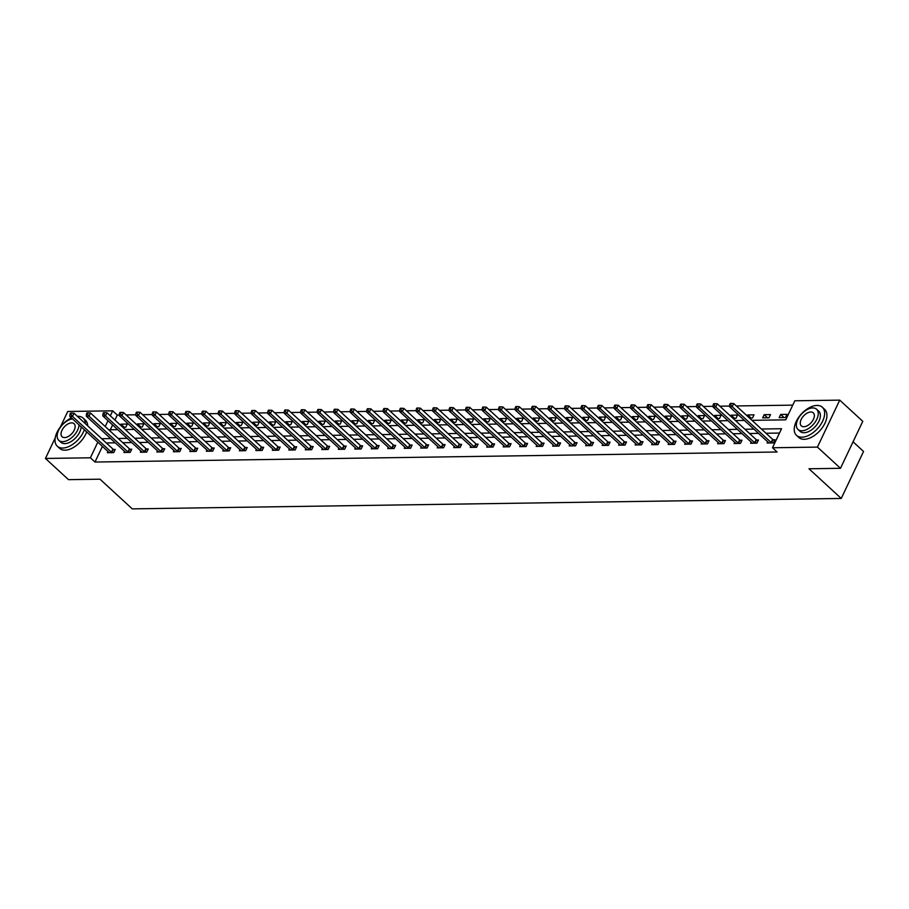 <?xml version="1.0" encoding="UTF-8"?>
<svg xmlns="http://www.w3.org/2000/svg" width="909" height="909" viewBox="0 0 909 909"><rect width="100%" height="100%" fill="white"/><g stroke="black" fill="none" stroke-linecap="round" stroke-linejoin="round"><path stroke-width="1.36" d="M853.062 441.819L863.55 451.466L841.245 498.45L132.271 508.87L100.001 479.191L68.493 479.657L45.45 458.454L55.21 437.899M60.471 426.832L67.755 411.482L112.682 410.823L110.319 415.811M119.352 415.027L117.295 415.061L112.682 410.823M792.75 405.13L736.347 405.959M729.586 406.062L719.848 406.198M713.088 406.3L703.361 406.448M696.601 406.539L686.863 406.687M680.102 406.789L670.376 406.925M663.615 407.027L653.878 407.175M647.117 407.266L637.391 407.414M630.63 407.516L620.892 407.652M614.132 407.755L604.405 407.902M597.645 407.993L587.907 408.141M581.146 408.243L571.42 408.38M564.659 408.482L554.922 408.63M548.161 408.72L538.435 408.868M531.674 408.97L521.936 409.107M515.176 409.209L505.449 409.357M498.689 409.448L488.951 409.595M482.19 409.698L472.464 409.834M465.703 409.936L455.966 410.084M449.205 410.175L439.479 410.323M432.718 410.425L422.98 410.561M416.22 410.663L406.493 410.811M399.733 410.902L389.995 411.05M383.234 411.152L373.508 411.288M366.747 411.391L357.01 411.538M350.249 411.641L340.523 411.777M333.762 411.879L324.024 412.016M317.264 412.118L307.537 412.266M300.777 412.368L291.039 412.504M284.278 412.606L274.552 412.743M267.791 412.845L258.054 412.993M251.293 413.095L241.567 413.231M234.806 413.334L225.068 413.47M218.308 413.572L208.581 413.72M201.821 413.822L192.083 413.959M185.322 414.061L175.596 414.209M168.835 414.299L159.098 414.447M152.337 414.549L142.611 414.686M135.85 414.788L126.112 414.936M751.97 420.333L785.762 419.833L794.807 400.789L839.734 400.13L817.43 447.103L772.502 447.762L781.547 428.718L761.412 429.014M817.43 447.103L840.484 468.305L862.789 421.333L839.734 400.13M117.295 415.061L114.92 420.049M112.602 424.946L110.319 429.764M122.772 427.275L125.794 427.23L127.305 424.048L120.965 424.151L120.477 425.162M139.27 427.025L142.293 426.98L143.792 423.81L137.452 423.901L136.975 424.923M155.757 426.787L158.78 426.741L160.291 423.571L153.951 423.662L153.462 424.673M172.255 426.548L175.278 426.503L176.778 423.321L170.438 423.424L169.96 424.435M188.742 426.298L191.765 426.253L193.276 423.083L186.936 423.174L186.447 424.196M205.241 426.06L208.263 426.014L209.763 422.844L203.423 422.935L202.946 423.946M221.728 425.821L224.75 425.776L226.261 422.594L219.921 422.696L219.433 423.708M238.226 425.571L241.249 425.526L242.748 422.355L236.408 422.446L235.931 423.469M254.713 425.332L257.736 425.287L259.247 422.117L252.907 422.208L252.418 423.219M271.212 425.094L274.234 425.048L275.734 421.867L269.394 421.969L268.916 422.98M287.698 424.844L290.721 424.798L292.232 421.628L285.892 421.719L285.403 422.73M304.197 424.605L307.219 424.56L308.719 421.39L302.379 421.481L301.902 422.492M320.684 424.367L323.706 424.321L325.217 421.14L318.877 421.242L318.389 422.253M337.182 424.117L340.205 424.071L341.704 420.901L335.364 420.992L334.887 422.003M353.669 423.878L356.692 423.833L358.203 420.662L351.863 420.753L351.374 421.765M370.168 423.639L373.19 423.594L374.69 420.412L368.35 420.503L367.872 421.526M386.655 423.389L389.677 423.344L391.188 420.174L384.848 420.265L384.359 421.276M403.153 423.151L406.175 423.105L407.675 419.935L401.335 420.026L400.858 421.037M419.64 422.901L422.662 422.867L424.173 419.685L417.833 419.776L417.345 420.799M436.138 422.662L439.161 422.617L440.66 419.447L434.32 419.538L433.843 420.549M452.625 422.424L455.648 422.378L457.159 419.208L450.819 419.299L450.33 420.31M469.124 422.174L472.146 422.14L473.646 418.958L467.306 419.049L466.828 420.072M485.611 421.935L488.633 421.89L490.144 418.719L483.804 418.81L483.315 419.822M502.109 421.696L505.131 421.651L506.631 418.481L500.291 418.572L499.814 419.583M518.596 421.446L521.618 421.412L523.13 418.231L516.789 418.322L516.301 419.344M535.094 421.208L538.117 421.162L539.616 417.992L533.276 418.083L532.799 419.094M551.581 420.969L554.604 420.924L556.115 417.754L549.775 417.845L549.286 418.856M568.08 420.719L571.102 420.685L572.602 417.504L566.262 417.595L565.784 418.617M584.567 420.481L587.589 420.435L589.1 417.265L582.76 417.356L582.271 418.367M601.065 420.242L604.087 420.197L605.587 417.015L599.247 417.117L598.77 418.129M617.552 419.992L620.574 419.947L622.086 416.776L615.745 416.867L615.257 417.89M634.05 419.753L637.073 419.708L638.572 416.538L632.232 416.629L631.755 417.64M650.537 419.515L653.56 419.469L655.071 416.288L648.731 416.39L648.242 417.401M667.036 419.265L670.058 419.219L671.558 416.049L665.218 416.14L664.74 417.163M683.523 419.026L686.545 418.981L688.056 415.811L681.716 415.902L681.227 416.913M700.021 418.788L703.043 418.742L704.543 415.561L698.203 415.663L697.726 416.674M716.508 418.538L719.53 418.492L721.042 415.322L714.701 415.413L714.213 416.436M733.006 418.299L736.029 418.254L737.529 415.083L731.188 415.174L730.711 416.186M749.493 418.06L752.516 418.015L754.027 414.834L747.687 414.936L747.198 415.947M762.674 417.867L769.014 417.765L770.514 414.595L764.174 414.686L762.674 417.867M779.161 417.617L785.501 417.526L787.012 414.356L780.672 414.447L779.161 417.617M102.41 446.399L94.99 462.033L777.115 452L772.502 447.762M779.49 433.059L766.026 433.252M758.504 433.366L749.527 433.502M742.005 433.616L733.04 433.741M725.518 433.854L716.542 433.979M709.02 434.093L700.055 434.229M692.533 434.343L683.557 434.468M676.035 434.582L667.07 434.707M659.548 434.82L650.571 434.957M643.049 435.07L634.084 435.195M626.562 435.309L617.586 435.445M610.064 435.547L601.099 435.684M593.577 435.797L584.601 435.922M577.079 436.036L568.114 436.172M560.592 436.275L551.615 436.411M544.093 436.525L535.128 436.65M527.606 436.763L518.63 436.899M511.108 437.002L502.143 437.138M494.621 437.252L485.645 437.377M478.123 437.49L469.158 437.627M461.636 437.729L452.659 437.865M445.137 437.979L436.172 438.104M428.65 438.218L419.674 438.354M412.152 438.456L403.187 438.592M395.665 438.706L386.689 438.831M379.167 438.945L370.202 439.081M362.68 439.183L353.703 439.32M346.181 439.433L337.216 439.558M329.694 439.672L320.718 439.808M313.196 439.911L304.231 440.047M296.709 440.161L287.733 440.286M280.211 440.399L271.246 440.535M263.724 440.638L254.747 440.774M247.225 440.888L238.26 441.013M230.738 441.126L221.762 441.263M214.24 441.365L205.275 441.501M197.753 441.615L188.777 441.74M181.255 441.854L172.29 441.99M164.768 442.092L155.791 442.228M148.269 442.342L139.304 442.467M131.782 442.581L122.806 442.717M115.284 442.831L106.319 442.956M107.966 451.512L107.398 452.716L113.739 452.614L115.25 449.444L113.534 449.466M124.465 451.262L123.885 452.466L130.237 452.375L131.737 449.205L130.032 449.228M140.952 451.023L140.384 452.228L146.724 452.137L148.235 448.955L146.519 448.989M157.45 450.784L156.871 451.989L163.222 451.887L164.722 448.716L163.018 448.739M173.937 450.534L173.369 451.739L179.709 451.648L181.221 448.478L179.505 448.501M190.435 450.296L189.856 451.5L196.208 451.409L197.708 448.228L196.003 448.262M206.922 450.057L206.354 451.262L212.695 451.159L214.206 447.989L212.49 448.012M223.421 449.807L222.841 451.012L229.193 450.921L230.693 447.751L228.988 447.773M239.908 449.569L239.34 450.773L245.68 450.682L247.191 447.501L245.475 447.535M256.406 449.33L255.827 450.534L262.178 450.432L263.678 447.262L261.974 447.285M272.893 449.08L272.325 450.285L278.665 450.194L280.177 447.023L278.461 447.046M289.392 448.841L288.812 450.046L295.164 449.955L296.664 446.773L294.959 446.808M305.878 448.603L305.31 449.796L311.651 449.705L313.162 446.535L311.446 446.558M322.377 448.353L321.797 449.557L328.149 449.466L329.649 446.296L327.944 446.319M338.864 448.114L338.296 449.319L344.636 449.228L346.147 446.046L344.431 446.069M355.362 447.876L354.783 449.069L361.134 448.978L362.634 445.808L360.93 445.83M371.849 447.626L371.281 448.83L377.621 448.739L379.133 445.569L377.417 445.592M388.348 447.387L387.768 448.591L394.12 448.501L395.62 445.319L393.915 445.342M404.835 447.148L404.266 448.342L410.607 448.251L412.118 445.08L410.402 445.103M421.333 446.898L420.753 448.103L427.105 448.012L428.605 444.842L426.9 444.865M437.82 446.66L437.252 447.864L443.592 447.773L445.103 444.592L443.387 444.615M454.318 446.421L453.739 447.614L460.09 447.523L461.59 444.353L459.886 444.376M470.805 446.171L470.237 447.376L476.577 447.285L478.089 444.115L476.373 444.137M487.304 445.933L486.724 447.137L493.076 447.046L494.576 443.865L492.871 443.887M503.791 445.683L503.222 446.887L509.563 446.796L511.074 443.626L509.358 443.649M520.289 445.444L519.709 446.649L526.061 446.558L527.561 443.387L525.856 443.41M536.776 445.205L536.208 446.41L542.548 446.319L544.059 443.137L542.343 443.16M553.274 444.956L552.695 446.16L559.046 446.069L560.546 442.899L558.842 442.922M569.761 444.717L569.193 445.921L575.533 445.83L577.045 442.649L575.329 442.683M586.26 444.478L585.68 445.683L592.032 445.58L593.532 442.41L591.827 442.433M602.747 444.228L602.178 445.433L608.519 445.342L610.03 442.172L608.314 442.194M619.245 443.99L618.665 445.194L625.017 445.103L626.517 441.922L624.813 441.956M635.732 443.751L635.164 444.956L641.504 444.853L643.015 441.683L641.299 441.706M652.23 443.501L651.651 444.706L658.002 444.615L659.502 441.444L657.798 441.467M668.717 443.262L668.149 444.467L674.489 444.376L676.001 441.195L674.285 441.229M685.216 443.024L684.636 444.228L690.988 444.126L692.488 440.956L690.783 440.979M701.703 442.774L701.134 443.978L707.475 443.887L708.986 440.717L707.27 440.74M718.201 442.535L717.621 443.74L723.973 443.649L725.473 440.467L723.769 440.501M734.688 442.297L734.12 443.501L740.46 443.399L741.971 440.229L740.256 440.251M751.186 442.047L750.607 443.251L756.958 443.16L758.458 439.99L756.754 440.013M767.673 441.808L767.105 443.013L773.445 442.922L774.957 439.74L773.241 439.774M840.484 468.305L808.976 468.771L841.245 498.45M94.99 462.033L90.377 457.795L45.45 458.454M97.808 442.16L90.377 457.795M753.891 429.128L744.926 429.264M737.392 429.366L728.427 429.502M720.905 429.616L711.94 429.741M704.407 429.855L695.442 429.991M687.92 430.093L678.955 430.23M671.421 430.343L662.456 430.468M654.934 430.582L645.969 430.718M638.436 430.821L629.471 430.957M621.949 431.071L612.984 431.196M605.451 431.309L596.486 431.445M588.964 431.548L579.999 431.684M572.465 431.798L563.5 431.923M555.978 432.036L547.002 432.173M539.48 432.275L530.515 432.411M522.993 432.525L514.017 432.65M506.495 432.764L497.53 432.9M490.008 433.014L481.031 433.138M473.509 433.252L464.544 433.377M457.022 433.491L448.046 433.627M440.524 433.741L431.559 433.866M424.037 433.979L415.061 434.104M407.539 434.218L398.574 434.354M391.052 434.468L382.075 434.593M374.553 434.707L365.588 434.843M358.066 434.945L349.09 435.081M341.568 435.195L332.603 435.32M325.081 435.434L316.105 435.57M308.583 435.672L299.618 435.809M292.096 435.922L283.119 436.047M275.597 436.161L266.632 436.297M259.11 436.4L250.134 436.536M242.612 436.65L233.647 436.774M226.125 436.888L217.149 437.024M209.627 437.127L200.662 437.263M193.14 437.377L184.163 437.502M176.641 437.615L167.676 437.752M160.154 437.854L151.178 437.99M143.656 438.104L134.691 438.229M127.169 438.343L118.193 438.479M110.671 438.581L101.706 438.717M108.75 429.787L117.727 429.662M125.249 429.548L134.214 429.412M141.736 429.309L150.712 429.173M158.234 429.059L167.199 428.934M174.721 428.821L183.698 428.684M191.22 428.571L200.185 428.446M207.707 428.332L216.683 428.207M224.205 428.094L233.17 427.957M240.692 427.844L249.668 427.719M257.19 427.605L266.155 427.48M273.677 427.366L282.654 427.23M290.176 427.116L299.141 426.991M306.663 426.878L315.639 426.741M323.161 426.639L332.126 426.503M339.648 426.389L348.624 426.264M356.146 426.151L365.111 426.014M372.633 425.912L381.61 425.776M389.132 425.662L398.097 425.537M405.619 425.423L414.595 425.287M422.117 425.185L431.082 425.048M438.604 424.935L447.58 424.81M455.102 424.696L464.067 424.56M471.589 424.458L480.566 424.321M488.088 424.208L497.053 424.083M504.575 423.969L513.551 423.833M521.073 423.73L530.038 423.594M537.56 423.48L546.536 423.355M554.058 423.242L563.023 423.105M570.545 423.003L579.522 422.867M587.044 422.753L596.009 422.628M603.531 422.515L612.507 422.378M620.029 422.276L628.994 422.14M636.516 422.026L645.492 421.901M653.014 421.787L661.979 421.651M669.501 421.549L678.478 421.412M686 421.299L694.965 421.174M702.487 421.06L711.463 420.924M718.985 420.822L727.95 420.685M735.472 420.572L744.448 420.447M107.989 420.708L105.228 426.537M124.328 427.253L120.965 424.151M140.827 427.003L137.452 423.901M157.314 426.764L153.951 423.662M173.812 426.526L170.438 423.424M190.299 426.276L186.936 423.174M206.797 426.037L203.423 422.935M223.284 425.798L219.921 422.696M239.783 425.548L236.408 422.446M256.27 425.31L252.907 422.208M272.768 425.071L269.394 421.969M289.255 424.821L285.892 421.719M305.754 424.583L302.379 421.481M322.24 424.344L318.877 421.242M338.739 424.094L335.364 420.992M355.226 423.855L351.863 420.753M371.724 423.617L368.35 420.503M388.211 423.367L384.848 420.265M404.71 423.128L401.335 420.026M421.197 422.878L417.833 419.776M437.695 422.64L434.32 419.538M454.182 422.401L450.819 419.299M470.68 422.151L467.306 419.049M487.167 421.912L483.804 418.81M503.666 421.674L500.291 418.572M520.153 421.424L516.789 418.322M536.651 421.185L533.276 418.083M553.138 420.947L549.775 417.845M569.636 420.697L566.262 417.595M586.135 420.458L582.76 417.356M602.622 420.219L599.247 417.117M619.12 419.969L615.745 416.867M635.607 419.731L632.232 416.629M652.105 419.492L648.731 416.39M668.592 419.242L665.218 416.14M685.091 419.004L681.716 415.902M701.578 418.765L698.203 415.663M718.076 418.515L714.701 415.413M734.563 418.276L731.188 415.174M751.061 418.038L747.687 414.936M767.548 417.788L764.174 414.686M784.047 417.549L780.672 414.447M111.409 452.205L112.921 449.035L74.015 413.243L72.504 416.424L111.409 452.205A1.523 0.602 -154.6 0 0 111.83 452.523L112.034 452.648M70.97 414.379L71.572 413.106L70.516 413.118L69.913 414.39L70.97 414.379L72.504 416.424L69.868 416.458L108.773 452.239A1.523 0.602 -154.6 0 1 109.035 452.557L109.103 452.682M112.921 449.035A1.523 0.602 -154.6 0 0 113.341 449.341L114.852 450.285M74.015 413.243L71.572 413.106M69.913 414.39L69.868 416.458M85.435 423.742A19.089 10.908 -47.4 0 0 83.139 418.14A19.089 10.908 -47.4 0 0 77.754 416.311A19.089 10.908 -47.4 0 0 77.356 416.322M71.425 417.901A19.089 10.908 -47.4 0 0 57.233 431.923A19.089 10.908 -47.4 0 0 57.301 446.228A19.089 10.908 -47.4 0 0 62.687 448.057A19.089 10.908 -47.4 0 0 84.355 429.787M57.301 446.228L59.608 448.353A19.089 10.908 -47.4 0 0 64.993 450.171A19.089 10.908 -47.4 0 0 86.662 431.911M81.162 426.855A13.737 7.851 132.6 0 1 64.8 443.615A13.737 7.851 132.6 0 1 60.926 442.297L58.801 440.342A13.737 7.851 -47.4 0 0 62.676 441.66A13.737 7.851 -47.4 0 0 79.049 424.901M72.504 418.89A13.737 7.851 -47.4 0 0 59.824 428.15A13.737 7.851 -47.4 0 0 58.801 440.342M64.607 437.593A8.851 5.068 -47.4 0 0 73.186 431.957A8.851 5.068 -47.4 0 0 74.095 423.719A8.851 5.068 -47.4 0 0 71.595 422.867A8.851 5.068 -47.4 0 0 63.016 428.514A8.851 5.068 -47.4 0 0 62.107 436.752A8.851 5.068 -47.4 0 0 64.607 437.593M87.73 425.867A19.089 10.908 -47.4 0 0 85.446 420.253L83.139 418.14M816.975 405.448A19.089 10.908 -47.4 0 0 798.477 417.606A19.089 10.908 -47.4 0 0 796.511 435.366A19.089 10.908 -47.4 0 0 801.897 437.184A19.089 10.908 -47.4 0 0 820.395 425.026A19.089 10.908 -47.4 0 0 822.35 407.266A19.089 10.908 -47.4 0 0 816.975 405.448M796.511 435.366L798.818 437.479A19.089 10.908 -47.4 0 0 804.204 439.308A19.089 10.908 -47.4 0 0 822.702 427.139A19.089 10.908 -47.4 0 0 824.656 409.391L822.35 407.266M816.612 409.255L818.736 411.198A13.737 7.851 132.6 0 1 817.327 423.98A13.737 7.851 132.6 0 1 804.01 432.741A13.737 7.851 132.6 0 1 800.136 431.423L798.011 429.48A13.737 7.851 -47.4 0 0 801.886 430.786A13.737 7.851 -47.4 0 0 815.203 422.037A13.737 7.851 -47.4 0 0 816.612 409.255A13.737 7.851 -47.4 0 0 812.737 407.936A13.737 7.851 -47.4 0 0 799.42 416.697A13.737 7.851 -47.4 0 0 798.011 429.48M803.817 426.73A8.851 5.068 -47.4 0 0 812.396 421.083A8.851 5.068 -47.4 0 0 813.305 412.845A8.851 5.068 -47.4 0 0 810.805 412.004A8.851 5.068 -47.4 0 0 802.227 417.64A8.851 5.068 -47.4 0 0 801.318 425.878A8.851 5.068 -47.4 0 0 803.817 426.73M127.908 451.966L129.408 448.785L90.502 413.004L89.002 416.174L127.908 451.966A1.523 0.602 -154.6 0 0 128.328 452.273L128.521 452.398M87.457 414.14L88.059 412.868L87.003 412.879L86.4 414.152L87.457 414.14L89.002 416.174L86.355 416.22L125.26 452A1.523 0.602 -154.6 0 1 125.533 452.318L125.601 452.443M129.408 448.785A1.523 0.602 -154.6 0 0 129.828 449.103L131.339 450.046M90.502 413.004L88.059 412.868M86.4 414.152L86.355 416.22M144.395 451.716L145.906 448.546L107.001 412.766L105.489 415.936L144.395 451.716A1.523 0.602 -154.6 0 0 144.815 452.034L145.02 452.159M103.956 413.89L104.558 412.618L103.501 412.641L102.899 413.913L103.956 413.89L105.489 415.936L102.853 415.97L141.759 451.762A1.523 0.602 -154.6 0 1 142.02 452.08L142.099 452.205M145.906 448.546A1.523 0.602 -154.6 0 0 146.326 448.864L147.837 449.807M107.001 412.766L104.558 412.618M102.899 413.913L102.853 415.97M160.893 451.478L162.393 448.307L123.488 412.516L121.988 415.697L160.893 451.478A1.523 0.602 -154.6 0 0 161.313 451.796L161.507 451.921M120.442 413.652L121.045 412.379L119.988 412.391L119.386 413.663L120.442 413.652L121.988 415.697L119.34 415.731L158.246 451.512A1.523 0.602 -154.6 0 1 158.518 451.83L158.586 451.955M162.393 448.307A1.523 0.602 -154.6 0 0 162.813 448.614L164.324 449.557M123.488 412.516L121.045 412.379M119.386 413.663L119.34 415.731M177.38 451.239L178.891 448.057L139.986 412.277L138.475 415.447L177.38 451.239A1.523 0.602 -154.6 0 0 177.8 451.546L178.005 451.671M136.941 413.402L137.543 412.141L136.486 412.152L135.884 413.425L136.941 413.402L138.475 415.447L135.839 415.493L174.744 451.273A1.523 0.602 -154.6 0 1 175.005 451.591L175.085 451.716M178.891 448.057A1.523 0.602 -154.6 0 0 179.312 448.376L180.823 449.319M139.986 412.277L137.543 412.141M135.884 413.425L135.839 415.493M193.878 450.989L195.378 447.819L156.473 412.038L154.973 415.208L193.878 450.989A1.523 0.602 -154.6 0 0 194.299 451.307L194.492 451.432M153.428 413.163L154.03 411.891L152.973 411.913L152.371 413.186L153.428 413.163L154.973 415.208L152.326 415.243L191.231 451.034A1.523 0.602 -154.6 0 1 191.504 451.353L191.572 451.478M195.378 447.819A1.523 0.602 -154.6 0 0 195.799 448.137L197.31 449.08M156.473 412.038L154.03 411.891M152.371 413.186L152.326 415.243M210.365 450.75L211.877 447.58L172.971 411.788L171.46 414.97L210.365 450.75A1.523 0.602 -154.6 0 0 210.786 451.069L210.99 451.194M169.926 412.925L170.528 411.652L169.472 411.663L168.869 412.936L169.926 412.925L171.46 414.97L168.824 415.004L207.729 450.784A1.523 0.602 -154.6 0 1 207.991 451.103L208.07 451.228M211.877 447.58A1.523 0.602 -154.6 0 0 212.297 447.887L213.808 448.83M172.971 411.788L170.528 411.652M168.869 412.936L168.824 415.004M226.864 450.512L228.364 447.33L189.458 411.55L187.958 414.72L226.864 450.512A1.523 0.602 -154.6 0 0 227.284 450.819L227.477 450.944M186.413 412.675L187.015 411.413L185.959 411.425L185.356 412.697L186.413 412.675L187.958 414.72L185.311 414.765L224.216 450.546A1.523 0.602 -154.6 0 1 224.489 450.864L224.557 450.989M228.364 447.33A1.523 0.602 -154.6 0 0 228.784 447.648L230.295 448.591M189.458 411.55L187.015 411.413M185.356 412.697L185.311 414.765M243.351 450.262L244.862 447.092L205.957 411.311L204.445 414.481L243.351 450.262A1.523 0.602 -154.6 0 0 243.771 450.58L243.976 450.705M202.912 412.436L203.514 411.163L202.457 411.186L201.855 412.447L202.912 412.436L204.445 414.481L201.809 414.515L240.715 450.307A1.523 0.602 -154.6 0 1 240.976 450.625L241.055 450.75M244.862 447.092A1.523 0.602 -154.6 0 0 245.282 447.41L246.793 448.353M205.957 411.311L203.514 411.163M201.855 412.447L201.809 414.515M259.849 450.023L261.349 446.853L222.444 411.061L220.944 414.243L259.849 450.023A1.523 0.602 -154.6 0 0 260.269 450.341L260.463 450.466M219.399 412.197L220.001 410.925L218.944 410.936L218.342 412.209L219.399 412.197L220.944 414.243L218.296 414.277L257.202 450.057A1.523 0.602 -154.6 0 1 257.474 450.375L257.542 450.5M261.349 446.853A1.523 0.602 -154.6 0 0 261.769 447.16L263.28 448.103M222.444 411.061L220.001 410.925M218.342 412.209L218.296 414.277M276.336 449.785L277.847 446.603L238.942 410.823L237.431 413.993L276.336 449.785A1.523 0.602 -154.6 0 0 276.756 450.091L276.961 450.216M235.897 411.947L236.499 410.686L235.442 410.698L234.84 411.97L235.897 411.947L237.431 413.993L234.795 414.038L273.7 449.819A1.523 0.602 -154.6 0 1 273.961 450.137L274.041 450.262M277.847 446.603A1.523 0.602 -154.6 0 0 278.268 446.921L279.779 447.864M238.942 410.823L236.499 410.686M234.84 411.97L234.795 414.038M292.834 449.535L294.334 446.364L255.429 410.584L253.929 413.754L292.834 449.535A1.523 0.602 -154.6 0 0 293.255 449.853L293.448 449.978M252.384 411.709L252.986 410.436L251.929 410.459L251.327 411.72L252.384 411.709L253.929 413.754L251.282 413.788L290.187 449.58A1.523 0.602 -154.6 0 1 290.46 449.898L290.528 450.023M294.334 446.364A1.523 0.602 -154.6 0 0 294.755 446.683L296.266 447.626M255.429 410.584L252.986 410.436M251.327 411.72L251.282 413.788M309.321 449.296L310.833 446.126L271.927 410.334L270.416 413.515L309.321 449.296A1.523 0.602 -154.6 0 0 309.742 449.614L309.946 449.739M268.882 411.47L269.484 410.198L268.428 410.209L267.825 411.482L268.882 411.47L270.416 413.515L267.78 413.55L306.685 449.33A1.523 0.602 -154.6 0 1 306.947 449.648L307.026 449.773M310.833 446.126A1.523 0.602 -154.6 0 0 311.253 446.433L312.764 447.376M271.927 410.334L269.484 410.198M267.825 411.482L267.78 413.55M325.82 449.057L327.32 445.876L288.414 410.095L286.914 413.265L325.82 449.057A1.523 0.602 -154.6 0 0 326.24 449.364L326.433 449.489M285.369 411.22L285.971 409.959L284.915 409.97L284.312 411.243L285.369 411.22L286.914 413.265L284.267 413.311L323.172 449.091A1.523 0.602 -154.6 0 1 323.445 449.41L323.513 449.535M327.32 445.876A1.523 0.602 -154.6 0 0 327.74 446.194L329.251 447.137M288.414 410.095L285.971 409.959M284.312 411.243L284.267 413.311M342.307 448.807L343.818 445.637L304.913 409.857L303.401 413.027L342.307 448.807A1.523 0.602 -154.6 0 0 342.727 449.126L342.932 449.251M301.868 410.982L302.47 409.709L301.413 409.732L300.811 410.993L301.868 410.982L303.401 413.027L300.765 413.061L339.671 448.853A1.523 0.602 -154.6 0 1 339.932 449.171L340.011 449.296M343.818 445.637A1.523 0.602 -154.6 0 0 344.238 445.955L345.75 446.898M304.913 409.857L302.47 409.709M300.811 410.993L300.765 413.061M358.805 448.569L360.305 445.399L321.4 409.607L319.9 412.788L358.805 448.569A1.523 0.602 -154.6 0 0 359.225 448.887L359.419 449.001M318.355 410.743L318.957 409.47L317.9 409.482L317.298 410.754L318.355 410.743L319.9 412.788L317.252 412.822L356.158 448.603A1.523 0.602 -154.6 0 1 356.43 448.921L356.498 449.046M360.305 445.399A1.523 0.602 -154.6 0 0 360.725 445.705L362.237 446.649M321.4 409.607L318.957 409.47M317.298 410.754L317.252 412.822M375.292 448.33L376.803 445.149L337.898 409.368L336.387 412.538L375.292 448.33A1.523 0.602 -154.6 0 0 375.712 448.637L375.917 448.762M334.853 410.493L335.455 409.232L334.398 409.243L333.796 410.516L334.853 410.493L336.387 412.538L333.751 412.584L372.656 448.364A1.523 0.602 -154.6 0 1 372.917 448.682L372.997 448.807M376.803 445.149A1.523 0.602 -154.6 0 0 377.224 445.467L378.735 446.41M337.898 409.368L335.455 409.232M333.796 410.516L333.751 412.584M391.79 448.08L393.29 444.91L354.385 409.118L352.885 412.3L391.79 448.08A1.523 0.602 -154.6 0 0 392.211 448.398L392.404 448.523M351.34 410.254L351.942 408.982L350.885 409.005L350.283 410.266L351.34 410.254L352.885 412.3L350.238 412.334L389.143 448.126A1.523 0.602 -154.6 0 1 389.416 448.444L389.484 448.569M393.29 444.91A1.523 0.602 -154.6 0 0 393.711 445.228L395.222 446.171M354.385 409.118L351.942 408.982M350.283 410.266L350.238 412.334M408.277 447.842L409.789 444.66L370.883 408.88L369.372 412.05L408.277 447.842A1.523 0.602 -154.6 0 0 408.698 448.16L408.902 448.273M367.838 410.016L368.44 408.743L367.384 408.755L366.781 410.027L367.838 410.016L369.372 412.05L366.736 412.095L405.641 447.876A1.523 0.602 -154.6 0 1 405.903 448.194L405.982 448.319M409.789 444.66A1.523 0.602 -154.6 0 0 410.209 444.978L411.72 445.921M370.883 408.88L368.44 408.743M366.781 410.027L366.736 412.095M424.776 447.592L426.276 444.421L387.37 408.641L385.87 411.811L424.776 447.592A1.523 0.602 -154.6 0 0 425.196 447.91L425.389 448.035M384.325 409.766L384.927 408.505L383.871 408.516L383.268 409.789L384.325 409.766L385.87 411.811L383.223 411.857L422.128 447.637A1.523 0.602 -154.6 0 1 422.401 447.955L422.469 448.08M426.276 444.421A1.523 0.602 -154.6 0 0 426.696 444.74L428.207 445.683M387.37 408.641L384.927 408.505M383.268 409.789L383.223 411.857M441.263 447.353L442.774 444.183L403.869 408.391L402.357 411.572L441.263 447.353A1.523 0.602 -154.6 0 0 441.683 447.671L441.888 447.796M400.824 409.527L401.426 408.255L400.369 408.277L399.767 409.539L400.824 409.527L402.357 411.572L399.721 411.607L438.627 447.398A1.523 0.602 -154.6 0 1 438.888 447.717L438.967 447.842M442.774 444.183A1.523 0.602 -154.6 0 0 443.194 444.501L444.706 445.433M403.869 408.391L401.426 408.255M399.767 409.539L399.721 411.607M457.761 447.114L459.261 443.933L420.356 408.152L418.856 411.322L457.761 447.114A1.523 0.602 -154.6 0 0 458.181 447.433L458.375 447.546M417.311 409.289L417.913 408.016L416.856 408.027L416.254 409.3L417.311 409.289L418.856 411.322L416.208 411.368L455.114 447.148A1.523 0.602 -154.6 0 1 455.386 447.467L455.454 447.592M459.261 443.933A1.523 0.602 -154.6 0 0 459.681 444.251L461.193 445.194M420.356 408.152L417.913 408.016M416.254 409.3L416.208 411.368M474.248 446.864L475.759 443.694L436.854 407.914L435.343 411.084L474.248 446.864A1.523 0.602 -154.6 0 0 474.668 447.183L474.873 447.308M433.809 409.039L434.411 407.777L433.354 407.789L432.752 409.061L433.809 409.039L435.343 411.084L432.707 411.129L471.612 446.91A1.523 0.602 -154.6 0 1 471.873 447.228L471.953 447.353M475.759 443.694A1.523 0.602 -154.6 0 0 476.18 444.012L477.691 444.956M436.854 407.914L434.411 407.777M432.752 409.061L432.707 411.129M490.746 446.626L492.246 443.456L453.341 407.664L451.841 410.845L490.746 446.626A1.523 0.602 -154.6 0 0 491.167 446.944L491.36 447.069M450.296 408.8L450.898 407.527L449.841 407.55L449.239 408.811L450.296 408.8L451.841 410.845L449.194 410.879L488.099 446.671A1.523 0.602 -154.6 0 1 488.372 446.978L488.44 447.114M492.246 443.456A1.523 0.602 -154.6 0 0 492.667 443.774L494.178 444.706M453.341 407.664L450.898 407.527M449.239 408.811L449.194 410.879M507.233 446.387L508.745 443.206L469.839 407.425L468.328 410.595L507.233 446.387A1.523 0.602 -154.6 0 0 507.654 446.705L507.858 446.819M466.794 408.561L467.396 407.289L466.34 407.3L465.738 408.573L466.794 408.561L468.328 410.595L465.692 410.641L504.597 446.421A1.523 0.602 -154.6 0 1 504.859 446.739L504.938 446.864M508.745 443.206A1.523 0.602 -154.6 0 0 509.165 443.524L510.676 444.467M469.839 407.425L467.396 407.289M465.738 408.573L465.692 410.641M523.732 446.137L525.232 442.967L486.326 407.187L484.827 410.357L523.732 446.137A1.523 0.602 -154.6 0 0 524.152 446.455L524.345 446.58M483.281 408.311L483.883 407.05L482.827 407.062L482.224 408.334L483.281 408.311L484.827 410.357L482.179 410.402L521.084 446.183A1.523 0.602 -154.6 0 1 521.357 446.501L521.425 446.626M525.232 442.967A1.523 0.602 -154.6 0 0 525.652 443.285L527.163 444.228M486.326 407.187L483.883 407.05M482.224 408.334L482.179 410.402M540.219 445.899L541.73 442.728L502.825 406.937L501.313 410.118L540.219 445.899A1.523 0.602 -154.6 0 0 540.639 446.217L540.844 446.342M499.78 408.073L500.382 406.8L499.325 406.823L498.723 408.084L499.78 408.073L501.313 410.118L498.677 410.152L537.583 445.944A1.523 0.602 -154.6 0 1 537.844 446.251L537.923 446.376M541.73 442.728A1.523 0.602 -154.6 0 0 542.15 443.047L543.662 443.978M502.825 406.937L500.382 406.8M498.723 408.084L498.677 410.152M556.717 445.66L558.217 442.478L519.312 406.698L517.812 409.868L556.717 445.66A1.523 0.602 -154.6 0 0 557.137 445.978L557.331 446.092M516.267 407.834L516.869 406.562L515.812 406.573L515.21 407.846L516.267 407.834L517.812 409.868L515.164 409.914L554.07 445.694A1.523 0.602 -154.6 0 1 554.342 446.012L554.41 446.137M558.217 442.478A1.523 0.602 -154.6 0 0 558.637 442.797L560.149 443.74M519.312 406.698L516.869 406.562M515.21 407.846L515.164 409.914M573.204 445.41L574.715 442.24L535.81 406.459L534.299 409.629L573.204 445.41A1.523 0.602 -154.6 0 0 573.624 445.728L573.829 445.853M532.765 407.584L533.367 406.323L532.31 406.334L531.708 407.607L532.765 407.584L534.299 409.629L531.663 409.664L570.568 445.455A1.523 0.602 -154.6 0 1 570.829 445.774L570.909 445.899M574.715 442.24A1.523 0.602 -154.6 0 0 575.136 442.558L576.647 443.501M535.81 406.459L533.367 406.323M531.708 407.607L531.663 409.664M589.702 445.171L591.202 442.001L552.297 406.209L550.797 409.391L589.702 445.171A1.523 0.602 -154.6 0 0 590.123 445.49L590.316 445.615M549.252 407.346L549.854 406.073L548.797 406.096L548.195 407.357L549.252 407.346L550.797 409.391L548.15 409.425L587.055 445.205A1.523 0.602 -154.6 0 1 587.328 445.524L587.396 445.649M591.202 442.001A1.523 0.602 -154.6 0 0 591.623 442.308L593.134 443.251M552.297 406.209L549.854 406.073M548.195 407.357L548.15 409.425M606.189 444.933L607.701 441.751L568.795 405.971L567.284 409.141L606.189 444.933A1.523 0.602 -154.6 0 0 606.61 445.24L606.814 445.365M565.75 407.107L566.352 405.834L565.296 405.846L564.694 407.118L565.75 407.107L567.284 409.141L564.648 409.186L603.553 444.967A1.523 0.602 -154.6 0 1 603.815 445.285L603.894 445.41M607.701 441.751A1.523 0.602 -154.6 0 0 608.121 442.069L609.632 443.013M568.795 405.971L566.352 405.834M564.694 407.118L564.648 409.186M622.688 444.683L624.188 441.513L585.282 405.732L583.783 408.902L622.688 444.683A1.523 0.602 -154.6 0 0 623.108 445.001L623.301 445.126M582.237 406.857L582.839 405.596L581.783 405.607L581.181 406.88L582.237 406.857L583.783 408.902L581.135 408.936L620.04 444.728A1.523 0.602 -154.6 0 1 620.313 445.046L620.381 445.171M624.188 441.513A1.523 0.602 -154.6 0 0 624.608 441.831L626.119 442.774M585.282 405.732L582.839 405.596M581.181 406.88L581.135 408.936M639.175 444.444L640.686 441.274L601.781 405.482L600.27 408.664L639.175 444.444A1.523 0.602 -154.6 0 0 639.595 444.762L639.8 444.887M598.736 406.618L599.338 405.346L598.281 405.369L597.679 406.63L598.736 406.618L600.27 408.664L597.633 408.698L636.539 444.478A1.523 0.602 -154.6 0 1 636.8 444.796L636.879 444.921M640.686 441.274A1.523 0.602 -154.6 0 0 641.106 441.581L642.618 442.524M601.781 405.482L599.338 405.346M597.679 406.63L597.633 408.698M655.673 444.206L657.173 441.024L618.268 405.244L616.768 408.414L655.673 444.206A1.523 0.602 -154.6 0 0 656.093 444.512L656.287 444.637M615.223 406.38L615.825 405.107L614.768 405.119L614.166 406.391L615.223 406.38L616.768 408.414L614.12 408.459L653.026 444.24A1.523 0.602 -154.6 0 1 653.298 444.558L653.366 444.683M657.173 441.024A1.523 0.602 -154.6 0 0 657.593 441.342L659.105 442.285M618.268 405.244L615.825 405.107M614.166 406.391L614.12 408.459M672.16 443.956L673.671 440.785L634.766 405.005L633.255 408.175L672.16 443.956A1.523 0.602 -154.6 0 0 672.58 444.274L672.785 444.399M631.721 406.13L632.323 404.857L631.266 404.88L630.664 406.153L631.721 406.13L633.255 408.175L630.619 408.209L669.524 444.001A1.523 0.602 -154.6 0 1 669.785 444.319L669.865 444.444M673.671 440.785A1.523 0.602 -154.6 0 0 674.092 441.104L675.603 442.047M634.766 405.005L632.323 404.857M630.664 406.153L630.619 408.209M688.658 443.717L690.158 440.547L651.253 404.755L649.753 407.936L688.658 443.717A1.523 0.602 -154.6 0 0 689.079 444.035L689.272 444.16M648.208 405.891L648.81 404.619L647.753 404.641L647.151 405.903L648.208 405.891L649.753 407.936L647.106 407.971L686.011 443.751A1.523 0.602 -154.6 0 1 686.284 444.069L686.352 444.194M690.158 440.547A1.523 0.602 -154.6 0 0 690.579 440.854L692.09 441.797M651.253 404.755L648.81 404.619M647.151 405.903L647.106 407.971M705.145 443.478L706.657 440.297L667.751 404.516L666.24 407.687L705.145 443.478A1.523 0.602 -154.6 0 0 705.566 443.785L705.77 443.91M664.706 405.653L665.308 404.38L664.252 404.391L663.65 405.664L664.706 405.653L666.24 407.687L663.604 407.732L702.509 443.512A1.523 0.602 -154.6 0 1 702.771 443.831L702.85 443.956M706.657 440.297A1.523 0.602 -154.6 0 0 707.077 440.615L708.588 441.558M667.751 404.516L665.308 404.38M663.65 405.664L663.604 407.732M721.644 443.228L723.144 440.058L684.238 404.278L682.739 407.448L721.644 443.228A1.523 0.602 -154.6 0 0 722.064 443.547L722.257 443.672M681.193 405.403L681.795 404.13L680.739 404.153L680.137 405.425L681.193 405.403L682.739 407.448L680.091 407.482L718.996 443.274A1.523 0.602 -154.6 0 1 719.269 443.592L719.337 443.717M723.144 440.058A1.523 0.602 -154.6 0 0 723.564 440.376L725.075 441.319M684.238 404.278L681.795 404.13M680.137 405.425L680.091 407.482M738.131 442.99L739.642 439.82L700.737 404.028L699.226 407.209L738.131 442.99A1.523 0.602 -154.6 0 0 738.551 443.308L738.756 443.433M697.692 405.164L698.294 403.891L697.237 403.903L696.635 405.175L697.692 405.164L699.226 407.209L696.589 407.243L735.495 443.024A1.523 0.602 -154.6 0 1 735.756 443.342L735.836 443.467M739.642 439.82A1.523 0.602 -154.6 0 0 740.062 440.126L741.574 441.07M700.737 404.028L698.294 403.891M696.635 405.175L696.589 407.243M754.629 442.751L756.129 439.57L717.224 403.789L715.724 406.959L754.629 442.751A1.523 0.602 -154.6 0 0 755.049 443.058L755.243 443.183M714.179 404.925L714.781 403.653L713.724 403.664L713.122 404.937L714.179 404.925L715.724 406.959L713.076 407.005L751.982 442.785A1.523 0.602 -154.6 0 1 752.254 443.103L752.322 443.228M756.129 439.57A1.523 0.602 -154.6 0 0 756.549 439.888L758.061 440.831M717.224 403.789L714.781 403.653M713.122 404.937L713.076 407.005M771.116 442.501L772.627 439.331L733.722 403.551L732.211 406.721L771.116 442.501A1.523 0.602 -154.6 0 0 771.536 442.819L771.741 442.944M730.677 404.675L731.279 403.403L730.222 403.426L729.62 404.698L730.677 404.675L732.211 406.721L729.575 406.755L768.48 442.547A1.523 0.602 -154.6 0 1 768.741 442.865L768.821 442.99M772.627 439.331A1.523 0.602 -154.6 0 0 773.048 439.649L774.559 440.592M733.722 403.551L731.279 403.403M729.62 404.698L729.575 406.755M111.83 452.523L113.341 449.341M128.328 452.273L129.828 449.103M144.815 452.034L146.326 448.864M161.313 451.796L162.813 448.614M177.8 451.546L179.312 448.376M194.299 451.307L195.799 448.137M210.786 451.069L212.297 447.887M227.284 450.819L228.784 447.648M243.771 450.58L245.282 447.41M260.269 450.341L261.769 447.16M276.756 450.091L278.268 446.921M293.255 449.853L294.755 446.683M309.742 449.614L311.253 446.433M326.24 449.364L327.74 446.194M342.727 449.126L344.238 445.955M359.225 448.887L360.725 445.705M375.712 448.637L377.224 445.467M392.211 448.398L393.711 445.228M408.698 448.16L410.209 444.978M425.196 447.91L426.696 444.74M441.683 447.671L443.194 444.501M458.181 447.433L459.681 444.251M474.668 447.183L476.18 444.012M491.167 446.944L492.667 443.774M507.654 446.705L509.165 443.524M524.152 446.455L525.652 443.285M540.639 446.217L542.15 443.047M557.137 445.978L558.637 442.797M573.624 445.728L575.136 442.558M590.123 445.49L591.623 442.308M606.61 445.24L608.121 442.069M623.108 445.001L624.608 441.831M639.595 444.762L641.106 441.581M656.093 444.512L657.593 441.342M672.58 444.274L674.092 441.104M689.079 444.035L690.579 440.854M705.566 443.785L707.077 440.615M722.064 443.547L723.564 440.376M738.551 443.308L740.062 440.126M755.049 443.058L756.549 439.888M771.536 442.819L773.048 439.649"/></g></svg>

